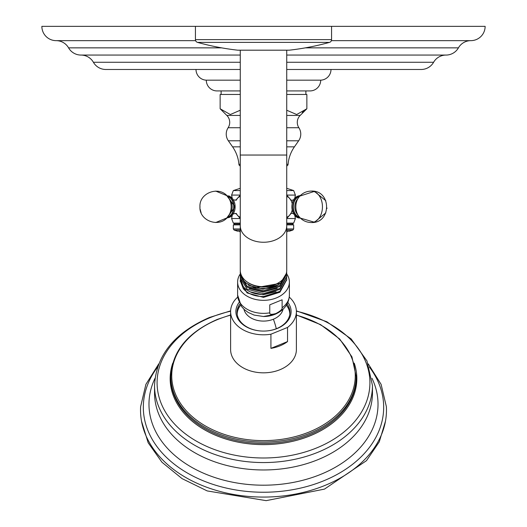 <?xml version="1.0" encoding="UTF-8"?>
<svg xmlns="http://www.w3.org/2000/svg" width="527" height="527" viewBox="0 0 527 527"><rect width="100%" height="100%" fill="white"/><g stroke="black" fill="none" stroke-linecap="round" stroke-linejoin="round"><path stroke-width="0.79" d="M240.233 218.488L235.8 213.323M235.8 200.293L240.266 195.122M240.266 195.082L231.61 195.082L233.329 190.563L240.266 188.31M240.266 190.563L233.329 190.563M240.266 218.534L231.61 218.534L232.216 215.391L231.498 216.123L226.926 218.02M240.266 223.105L233.329 223.105L231.61 218.534M286.734 218.534L295.39 218.534L293.671 223.105L292.136 223.995L293.671 224.884L293.671 228.962L286.734 228.962M286.734 223.105L293.671 223.105M286.734 195.122L291.2 200.293M291.2 213.323L286.734 218.488M294.784 198.224L295.39 195.082L286.734 195.082M286.734 190.563L293.671 190.563L295.39 195.082M286.734 165.919A1.772 1.772 0 0 0 288.078 164.345L286.734 164.345M240.266 165.919A1.772 1.772 0 0 1 238.922 164.345A35.75 35.75 0 0 0 232.585 146.842L240.266 146.842M286.734 110.235L296.681 114.537L306.859 108.766L300.173 115.433A9.809 9.809 0 0 0 298.875 127.732A11.666 11.666 0 0 1 298.657 140.781L294.415 146.842A35.75 35.75 0 0 0 288.078 164.345M240.266 94.471L220.141 94.471L220.141 108.766L226.827 115.433A9.809 9.809 0 0 1 228.125 127.732A11.666 11.666 0 0 0 228.343 140.781L232.585 146.842M222.407 110.841L220.141 108.766L230.319 114.537L240.266 110.235M302.267 112.541L306.859 108.766L306.859 94.471L286.734 94.471M221.116 90.927L221.116 94.471M305.884 90.927L305.884 94.471M196.004 69.478A10.705 10.705 0 0 0 206.301 80.17A10.698 10.698 0 0 0 216.999 90.927L240.266 90.927M286.734 90.927L310.001 90.927A10.698 10.698 0 0 0 320.699 80.17L286.734 80.17M206.301 80.17L240.266 80.17M330.996 69.478A10.705 10.705 0 0 1 320.699 80.17M195.622 40.651L56.158 40.651A14.301 14.301 0 0 1 41.864 26.35L485.136 26.35A14.301 14.301 0 0 1 470.842 40.651A14.301 14.301 0 0 0 458.424 47.858A14.301 14.301 0 0 1 446.013 55.065A14.301 14.301 0 0 0 433.602 62.272A14.301 14.301 0 0 1 421.185 69.478L286.734 69.478M240.266 69.478L105.815 69.478A14.301 14.301 0 0 1 93.398 62.272A14.301 14.301 0 0 0 80.987 55.065L240.266 55.065M446.013 55.065L286.734 55.065M56.158 40.651A14.301 14.301 0 0 1 68.576 47.858A14.301 14.301 0 0 0 80.987 55.065M470.842 40.651L331.378 40.651M299.856 217.572A10.817 7.648 -90 0 1 292.959 206.808A10.817 7.648 -90 0 1 299.856 196.044M286.734 223.995L292.136 223.995M240.266 223.995L234.864 223.995L233.329 223.105M240.266 224.884L233.329 224.884L234.864 223.995M286.734 224.884L293.671 224.884M240.266 228.962L233.329 228.962L233.329 224.884M240.266 230.082L234.146 230.082L233.329 228.962M240.266 231.175L237.506 231.175L234.146 230.082M286.734 230.082L292.854 230.082L289.494 231.175L286.734 231.175M239.647 231.175A1.713 1.713 0 0 0 240.266 232.216M287.353 231.175A1.713 1.713 0 0 1 286.734 232.216M227.144 196.044A10.817 7.648 90 0 1 234.041 206.808A10.817 7.648 -90 0 1 227.144 217.572M368.248 363.893L381.107 384.367L386.377 406.666A122.969 86.955 180 0 1 324.988 485.42A122.969 86.955 180 0 1 199.917 484.544A122.969 86.955 180 0 1 140.623 406.666L145.893 384.367L158.752 363.893M289.27 297.103A32.891 23.254 180 0 1 296.391 311.556L296.391 349.572A32.891 23.254 180 0 1 279.942 369.717A32.891 23.254 180 0 1 230.609 349.572L230.609 311.556A32.891 23.254 180 0 1 237.73 297.103M296.391 311.556A32.891 23.254 180 0 1 287.538 327.432L270.924 334.21A32.891 23.254 180 0 1 230.609 311.556M270.924 334.21L270.924 348.367A32.891 23.254 180 0 0 279.942 345.85A32.891 23.254 180 0 0 287.538 341.588L270.924 348.367M287.538 327.432L287.538 341.588M287.867 302.393A27.595 19.512 180 0 1 277.301 328.459A27.595 19.512 180 0 1 263.5 331.075A27.595 19.512 180 0 1 239.133 302.393M287.116 303.941A26.455 18.708 180 0 1 289.955 312.366A26.455 18.708 180 0 1 276.728 328.565A26.455 18.708 180 0 1 263.5 331.075A26.455 18.708 180 0 1 237.045 312.366A26.455 18.708 180 0 1 239.884 303.941M237.084 313.381A26.455 18.708 180 0 1 240.549 305.087L238.962 307.676A26.31 18.603 180 0 0 237.19 314.323M289.81 314.323A26.31 18.603 180 0 0 288.038 307.676L286.444 305.107A26.455 18.708 180 0 1 289.916 313.381M275.937 313.499C271.537 314.764 269.481 314.533 269.765 312.821L269.765 304.843L282.116 299.804L282.116 307.775C282.393 309.263 280.338 311.174 275.937 313.499M286.734 273.974A25.882 18.3 0 0 1 289.382 282.031A25.882 18.3 0 0 1 276.438 297.88A25.882 18.3 180 0 1 237.618 282.031A25.882 18.3 180 0 1 240.292 273.928M240.312 279.83L240.266 280.845L243.369 288.803L244.396 287.9M286.695 278.388L286.734 279.382L279.929 291.365L263.5 296.543C254.719 296.503 248.006 293.921 243.369 288.803M240.272 281.253L247.071 292.926L263.5 297.38L279.929 292.215L286.728 279.811M240.272 278.361L243.369 286.787C248.006 291.905 254.719 294.488 263.5 294.534L279.929 289.363L286.728 276.919M240.299 271.174L240.266 272.024A23.234 16.429 0 0 0 240.266 272.044L240.384 271.978M286.629 271.873L286.734 273.513L279.929 285.496L263.5 290.673L247.071 286.227L240.266 274.975L240.305 274.053M286.701 275.496L286.734 276.444L279.929 288.427L263.5 293.605L247.071 289.158L240.266 277.907L240.305 276.938M250.187 291.846L263.045 294.791L276.089 291.655M249.212 288.519L263.098 291.984L277.189 288.249M248.382 285.212L263.144 289.165L278.111 284.883M247.96 282.498A21.963 15.527 0 0 0 279.04 282.498M286.247 273.645L280.417 283.309L254.93 287.861L244.278 282.083L240.266 273.124L240.266 272.044A23.234 16.429 0 0 0 254.936 287.32A23.234 16.429 0 0 0 280.417 283.309M240.266 274.975L240.266 275.97L247.071 287.235L263.5 291.695L279.929 286.523L286.728 274.033M286.734 50.19L286.734 270.279A23.234 16.429 180 0 1 286.734 270.298A23.234 16.429 180 0 1 263.5 286.714A23.234 16.429 180 0 1 240.266 270.279A23.234 16.429 180 0 1 240.266 270.265M238.112 50.184A1.713 1.713 -90 0 1 237.73 50.184A257.387 257.387 0 0 1 197.526 42.384A2.859 2.859 0 0 1 195.438 39.63L195.438 26.35M288.888 50.184A1.713 1.713 90 0 0 289.27 50.184L237.73 50.184M331.562 26.35L331.562 39.63A2.859 2.859 0 0 1 329.474 42.384A257.387 257.387 0 0 1 289.27 50.184M240.266 164.345L238.922 164.345M286.734 146.842L294.415 146.842M228.343 140.781L240.266 140.781M286.734 140.781L298.657 140.781M228.125 127.732L240.266 127.732M286.734 127.732L298.875 127.732M226.827 115.433L240.266 115.433M286.734 115.433L300.173 115.433M433.602 62.272L286.734 62.272M240.266 62.272L93.398 62.272M458.424 47.858L305.364 47.858M221.636 47.858L68.576 47.858M286.734 196.242A11.212 7.925 -90 0 1 287.788 196.894M287.788 216.722A11.212 7.925 -90 0 1 286.734 217.374M286.734 196.419A10.678 7.549 -90 0 1 292.202 203.685M292.202 209.93A10.678 7.549 -90 0 1 286.734 217.19M299.599 217.73A10.922 7.721 -90 0 1 291.879 206.808A10.922 7.721 -90 0 1 299.599 195.886M299.343 216.999A10.349 7.319 -90 0 1 293.289 206.808A10.349 7.319 -90 0 1 299.343 196.617M311.325 222.539C306.016 222.401 301.767 220.227 298.565 216.004L296.872 213.659A9.598 6.785 -90 0 1 296.872 199.957L298.565 197.612C301.767 193.389 306.016 191.215 311.325 191.077A15.731 11.12 -90 0 1 322.445 206.808A15.731 11.12 90 0 1 311.325 222.539C331.641 223.428 331.641 190.188 311.325 191.077M298.565 216.004A12.885 9.111 -90 0 1 298.565 197.612M240.266 217.374A11.212 7.925 90 0 1 239.212 216.722M239.212 196.894A11.212 7.925 90 0 1 240.266 196.242M236.083 200.201A10.678 7.549 90 0 1 240.266 196.419M240.266 217.19A10.678 7.549 90 0 1 236.083 213.415M227.012 217.71A10.922 7.721 -90 0 0 235.121 206.808A10.922 7.721 90 0 0 227.012 195.899M227.657 196.617A10.349 7.319 90 0 1 233.711 206.808A10.349 7.319 -90 0 1 227.657 216.999M230.128 213.659A9.598 6.785 -90 0 0 232.157 206.808A9.598 6.785 90 0 0 230.128 199.957L228.435 197.612A12.885 9.111 90 0 1 231.162 206.808A12.885 9.111 -90 0 1 228.435 216.004L230.128 213.659M157.566 367.135A120.176 84.979 0 0 0 179.885 468.299A120.176 84.979 0 0 0 323.591 480.855A120.176 84.979 0 0 0 369.434 367.135M154.997 378.307A114.524 80.98 0 0 0 190.912 466.856A114.524 80.98 0 0 0 320.759 474.353A114.524 80.98 0 0 0 372.003 378.307M154.668 389.222A108.964 77.047 0 0 0 154.536 392.925A108.964 77.047 0 0 0 317.979 459.649A108.964 77.047 180 0 0 372.464 392.925L372.464 385.52A108.964 77.047 180 0 1 317.979 452.245A108.964 77.047 180 0 1 154.536 385.52C156.117 355.429 174.45 332.741 209.542 317.452L230.628 310.851M296.385 311.18A106.414 75.249 180 0 1 369.335 374.881A106.414 75.249 180 0 1 316.707 447.91A106.414 75.249 180 0 1 171.341 420.368A106.414 75.249 180 0 1 210.293 317.583A106.414 75.249 180 0 1 230.615 311.18M172.764 363.156A93.338 66 0 0 0 207.612 431.494A93.338 66 0 0 0 310.166 435.789A93.338 66 0 0 0 354.236 363.156M170.84 376.515L170.84 377.892A92.66 65.519 0 0 0 309.83 434.637A92.66 65.519 0 0 0 356.16 377.892L356.16 376.515A92.66 65.519 180 0 1 309.83 433.26A92.66 65.519 180 0 1 170.84 376.515C172.052 351.509 187.546 332.471 217.308 319.415L230.609 314.942M296.391 315.153A91.764 64.887 180 0 1 354.981 370.639A91.764 64.887 180 0 1 309.382 431.923A91.764 64.887 180 0 1 184.028 408.168A91.764 64.887 180 0 1 217.618 319.533A91.764 64.887 180 0 1 230.609 315.153M276.286 328.743A27.971 9.888 -112.2 0 0 273.381 319.217A19.769 13.979 180 0 1 243.961 309.25M273.381 319.217A19.769 13.979 0 0 0 283.039 309.25M273.381 314.639A19.769 13.979 180 0 1 263.5 316.51L263.5 316.51A22.733 16.073 0 0 0 274.863 314.355M237.618 282.031L237.618 295.061A25.882 18.3 0 0 0 269.765 312.821M282.116 307.775A25.882 18.3 0 0 0 289.382 295.061C289 303.783 284.251 310.192 275.127 314.283L263.5 316.51L254.047 315.067L248.145 312.419L244.278 309.547L241.399 306.352L237.618 295.061M286.734 225.819A23.234 16.429 180 0 1 263.5 242.255A23.234 16.429 180 0 1 240.266 225.819L240.266 270.279M286.734 155.043L240.266 155.043L240.266 225.819M329.474 42.384L197.526 42.384M331.562 39.63L195.438 39.63M231.61 195.082L232.216 198.224M295.39 218.534L294.784 215.391M325.838 200.741L314.441 191.387L295.515 197.48M300.291 195.603L300.074 195.596C287.689 197.157 290.851 218.633 300.074 218.02L295.693 216.294M327.01 208L326.971 208.455M325.838 212.868L314.441 222.223L300.074 218.02M228.83 195.899L229.37 196.103M215.675 191.077L226.709 195.603L235.121 206.808L226.709 218.013L215.675 222.539M199.957 206.129L199.944 206.808C199.041 221.406 220.51 228.461 228.435 216.004M199.944 206.887L199.964 207.585M200.108 209.067L201.097 212.717M286.734 188.31L293.671 190.563M286.734 196.149L288.948 197.612L290.937 200.207M290.937 213.409L288.921 216.03L286.734 217.46M293.947 199.977L290.752 200.28M290.752 213.336L293.947 213.639M292.854 230.082L293.671 228.962M240.266 196.149L238.052 197.612L236.063 200.207M240.266 217.46L238.052 216.004L236.063 213.402M233.053 213.639L236.524 213.639M236.524 199.977L233.053 199.977M199.944 206.808C199.041 192.21 220.51 185.155 228.435 197.612M385.461 421.238L379.282 441.843L366.496 460.657L324.461 489.115L266.148 500.65L207.197 490.92L182.059 478.621L161.967 462.245L148.159 442.746L141.539 421.238M372.464 385.52L366.963 360.903L351.18 338.947L326.845 321.753L296.372 310.851M154.536 385.52L154.536 392.925M356.16 376.515L351.944 356.858L339.711 339.039L320.614 324.645L296.391 314.942M289.382 282.031L289.382 295.061M240.266 280.845L240.266 281.662M286.734 280.239L286.734 279.376M240.266 277.907L240.266 278.816M286.734 276.444L286.734 277.393M286.734 273.513L286.734 274.547M240.266 50.19L240.266 155.043M237.921 50.19L289.079 50.19"/></g></svg>
